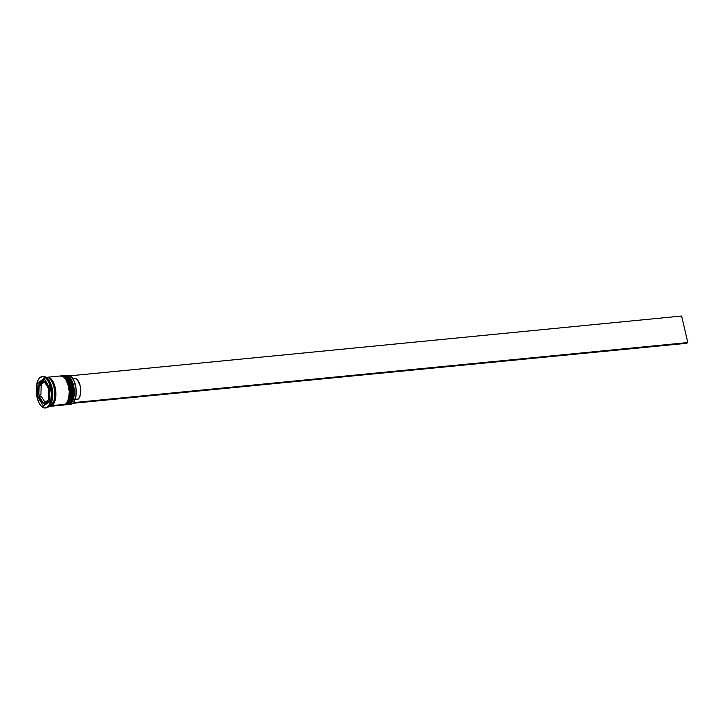 <?xml version="1.0" encoding="UTF-8"?>
<svg xmlns="http://www.w3.org/2000/svg" width="724" height="724" viewBox="0 0 724 724"><rect width="100%" height="100%" fill="white"/><g stroke="black" fill="none" stroke-linecap="round" stroke-linejoin="round"><path stroke-width="1.09" d="M64.671 375.557C67.251 376.326 68.825 374.507 72.599 385.159L73.45 393.331C73.205 398.381 71.911 401.874 69.558 403.811A0.697 0.597 -126.2 0 1 69.305 403.911L69.097 403.929A14.607 6.905 84.4 0 1 67.305 404.644L67.513 404.626A14.607 6.905 -95.6 0 0 69.305 403.911A14.607 6.905 -95.6 0 0 72.699 387.449A14.607 6.905 -95.6 0 0 64.671 375.557L64.463 375.575A14.607 6.905 84.4 0 1 72.49 387.476A14.607 6.905 84.4 0 1 69.097 403.929L69.305 403.911A0.697 0.597 53.8 0 0 69.567 403.811L67.513 404.626A14.607 6.905 -95.6 0 1 67.404 404.635M71.803 400.526L73.061 396.263L73.359 391.06M73.124 388.345L71.929 383.213M71.015 380.987L69.938 379.114M69.097 403.929A14.607 6.905 -95.6 0 0 72.608 388.236A14.607 6.905 -95.6 0 0 65.196 375.584M71.16 401.666A13.901 6.57 -95.6 0 0 68.816 377.747M65.404 375.566A14.607 6.905 84.4 0 1 72.816 388.218A14.607 6.905 84.4 0 1 69.305 403.911M66.499 404.11A0.697 0.597 -126.2 0 1 66.228 404.209L66.029 404.227A14.607 6.905 84.4 0 1 64.228 404.942L64.436 404.924A14.607 6.905 -95.6 0 0 66.228 404.209A14.607 6.905 -95.6 0 0 69.622 387.756A14.607 6.905 -95.6 0 0 61.594 375.856L61.386 375.874A14.607 6.905 84.4 0 1 69.423 387.774A14.607 6.905 84.4 0 1 66.029 404.227L66.228 404.209A0.697 0.597 53.8 0 0 66.499 404.11M64.336 404.933A14.607 6.905 -95.6 0 0 64.436 404.924L66.49 404.11C68.843 402.173 70.138 398.68 70.373 393.63L69.522 385.458C65.757 374.806 64.174 376.625 61.594 375.856M68.726 400.825L69.993 396.571L70.282 391.358M70.047 388.643L68.852 383.512M67.938 381.295L66.861 379.412M66.029 404.227A14.607 6.905 -95.6 0 0 69.531 388.535A14.607 6.905 -95.6 0 0 62.128 375.892M68.083 401.974A13.901 6.57 -95.6 0 0 65.748 378.046M62.327 375.865A14.607 6.905 84.4 0 1 69.739 388.517A14.607 6.905 84.4 0 1 66.228 404.209M50.517 379.584A13.901 6.57 84.4 0 1 54.074 400.779M68.735 404.508A14.607 6.905 84.4 0 1 68.147 404.508A14.607 6.905 -95.6 0 0 70.536 403.793A14.607 6.905 84.4 0 1 68.735 404.508L70.581 404.327A14.607 6.905 -95.6 0 0 72.382 403.612A14.607 6.905 84.4 0 1 69.649 404.282M66.834 375.475A14.607 6.905 84.4 0 1 71.649 377.159A14.607 6.905 84.4 0 1 74.047 401.702A14.607 6.905 84.4 0 1 72.382 403.612A14.607 6.905 -95.6 0 0 75.776 387.15A14.607 6.905 -95.6 0 0 67.739 375.258L65.893 375.439A14.607 6.905 84.4 0 1 73.929 387.331A14.607 6.905 84.4 0 1 70.536 403.793L72.382 403.612L70.536 403.793A14.607 6.905 -95.6 0 0 73.821 386.716A14.607 6.905 -95.6 0 0 65.314 375.548M65.667 404.807L66.689 404.707A14.607 6.905 -95.6 0 0 68.481 403.992A14.607 6.905 -95.6 0 0 71.884 387.53A14.607 6.905 -95.6 0 0 63.848 375.638L62.825 375.738A14.607 6.905 84.4 0 1 70.852 387.63A14.607 6.905 84.4 0 1 67.459 404.092L66.979 403.711L67.459 404.092A14.607 6.905 84.4 0 1 65.667 404.807A14.607 6.905 84.4 0 1 65.07 404.807A14.607 6.905 -95.6 0 0 67.459 404.092L68.481 403.992L67.459 404.092A14.607 6.905 -95.6 0 0 70.744 387.023A14.607 6.905 -95.6 0 0 62.237 375.847M45.286 407.974A15.774 7.457 84.4 0 1 36.607 395.123A15.774 7.457 84.4 0 1 40.273 377.349L37.965 380.372L36.535 385.204L36.2 391.105L37.014 397.195L38.861 402.535L41.44 406.309L44.381 407.947L47.223 407.196A15.774 7.457 84.4 0 1 45.286 407.974L46.309 407.874A15.774 7.457 -95.6 0 0 48.246 407.096A15.774 7.457 84.4 0 1 45.793 407.884M50.291 406.309L63.612 405.006A14.607 6.905 -95.6 0 0 65.413 404.291L52.092 405.594A14.607 6.905 84.4 0 1 50.291 406.309A14.607 6.905 84.4 0 1 49.775 406.318L51.06 405.693L49.494 405.847L51.06 405.693A14.607 6.905 -95.6 0 0 54.463 389.241A14.607 6.905 -95.6 0 0 46.426 377.34L46.155 377.367M48.997 406.436L49.268 406.408A14.607 6.905 -95.6 0 0 51.06 405.693L53.983 400.834L54.816 395.766L54.59 390.1L53.332 384.706L51.241 380.408L48.635 377.856L45.911 377.43M46.481 377.611A14.489 6.842 84.4 0 1 55.241 388.118A14.489 6.842 84.4 0 1 52.065 405.485L54.182 402.707L55.504 398.272L55.558 390.019L54.318 384.67L52.237 380.399L49.657 377.865L46.951 377.448M52.852 403.413A13.901 6.57 -95.6 0 0 52.164 381.82M49.513 399.983L48.046 400.128A11.095 5.249 84.4 0 1 46.191 402.779L48.236 402.58L46.191 402.779A11.095 5.249 84.4 0 1 44.825 403.322A11.095 5.249 84.4 0 1 43.82 403.214L46.191 402.779L48.046 400.128L43.82 403.214L48.046 400.128L49.513 399.983M48.363 402.481A11.095 5.249 -95.6 0 0 49.485 401.168L46.852 403.123M71.468 376.987L73.821 380.426L76.002 388.028L75.939 396.218L73.667 402.227M40.924 394.897L38.87 395.096A11.095 5.249 84.4 0 1 39.096 385.421L41.15 385.222L40.924 394.897L38.87 395.096L39.096 385.421L38.426 390.019L38.87 395.096L39.096 385.421L41.15 385.222L40.924 394.897M45.712 381.15L43.675 381.331L39.449 384.426L43.675 381.331L41.304 381.774L39.449 384.426L41.494 384.227L44.553 381.991L41.494 384.227L39.449 384.426A11.095 5.249 84.4 0 1 42.671 381.231A11.095 5.249 84.4 0 1 43.675 381.331L45.703 381.132A11.095 5.249 -95.6 0 0 44.716 381.032L42.671 381.231M45.893 381.448L44.327 381.602A11.095 5.249 84.4 0 1 48.327 388.182L49.793 388.037L48.327 388.182L46.626 384.028L44.327 381.602L48.327 388.182L44.327 381.602L45.893 381.448M49.757 389.34L48.626 389.458A11.095 5.249 84.4 0 1 48.399 399.123L49.531 399.014L48.399 399.123L49.069 394.526L48.626 389.458L48.399 399.123L48.626 389.458L49.757 389.34M44.825 403.322L46.879 403.123A11.095 5.249 -95.6 0 0 48.119 402.662M47.223 407.196L49.531 404.182L50.961 399.349L51.295 393.44L50.481 387.358L48.635 382.019L46.055 378.245L43.114 376.607L40.273 377.349A15.774 7.457 84.4 0 1 42.218 376.58A15.774 7.457 84.4 0 1 50.888 389.422A15.774 7.457 84.4 0 1 47.223 407.196M37.702 396.689L38.028 382.878L44.074 378.462L49.793 387.856L49.476 401.675L43.431 406.092L37.702 396.689L38.028 382.878L40.073 382.679L40.064 383.186L40.073 382.679L38.028 382.878L44.074 378.462L49.793 387.856L49.476 401.675L43.431 406.092L37.702 396.689L39.214 396.544L37.702 396.689M42.734 376.561A15.774 7.457 84.4 0 1 47.458 378.534A15.774 7.457 84.4 0 1 50.047 405.033A15.774 7.457 84.4 0 1 48.246 407.096A15.774 7.457 -95.6 0 0 51.911 389.322A15.774 7.457 -95.6 0 0 43.241 376.48L42.218 376.58M47.874 379.023A14.607 6.905 84.4 0 1 52.662 391.403A14.607 6.905 84.4 0 1 50.363 404.481M48.436 406.381L49.784 406.318M62.78 404.978L65.413 404.291L52.092 405.594A14.607 6.905 84.4 0 0 55.486 389.132A14.607 6.905 84.4 0 0 47.449 377.24A14.607 6.905 84.4 0 0 46.942 377.331L49.657 377.756L52.273 380.308L55.105 387.222L55.866 392.851L55.558 398.327L54.228 402.797L52.092 405.594L49.458 406.282M49.449 406.164L52.065 405.485M60.255 376.028L62.979 376.453L65.594 379.005L68.427 385.919L69.187 391.548L68.88 397.024L67.549 401.494L65.413 404.291A14.607 6.905 -95.6 0 0 68.807 387.838A14.607 6.905 -95.6 0 0 60.771 375.937L47.449 377.24M65.857 404.68L68.481 403.992L70.626 401.196L72.237 394.064L72.011 388.399L70.753 383.005L68.662 378.706L66.056 376.154L63.332 375.729M50.047 405.033L50.68 403.983A14.607 6.905 -95.6 0 0 48.282 379.448L47.458 378.534M74.11 401.594A14.371 6.788 -95.6 0 0 74.174 401.485A14.371 6.788 -95.6 0 0 71.812 377.34A14.371 6.788 -95.6 0 0 71.73 377.258M40.037 384.363L40.01 385.331L40.037 384.363M39.784 395.005L39.757 396.309L39.784 395.005M44.617 379.358L41.422 381.684L44.617 379.358M41.187 381.865L40.073 382.679L41.187 381.865M43.657 402.897L44.933 404.997L43.657 402.897M44.508 381.059L45.73 381.132M41.214 396.164L44.988 402.363L41.214 396.164L39.168 396.363L40.87 400.526L43.178 402.942A11.095 5.249 84.4 0 1 39.168 396.363L41.214 396.164M44.354 402.834L43.178 402.942L39.168 396.363L43.178 402.942L44.354 402.834M73.64 378.58L75.504 378.471L77.368 379.783L80.156 385.783L80.717 391.639L79.758 396.77L78.391 399.024L75.16 399.34L78.391 399.024A10.869 5.131 -95.6 0 0 80.337 386.634A10.869 5.131 -95.6 0 0 74.454 378.353L72.735 378.525M72.726 403.322L686.804 343.285L687.8 342.561L681.628 316.026L70.038 375.819L681.628 316.026L687.8 342.561L73.395 402.625L687.8 342.561L686.804 343.285L72.726 403.322"/></g></svg>
